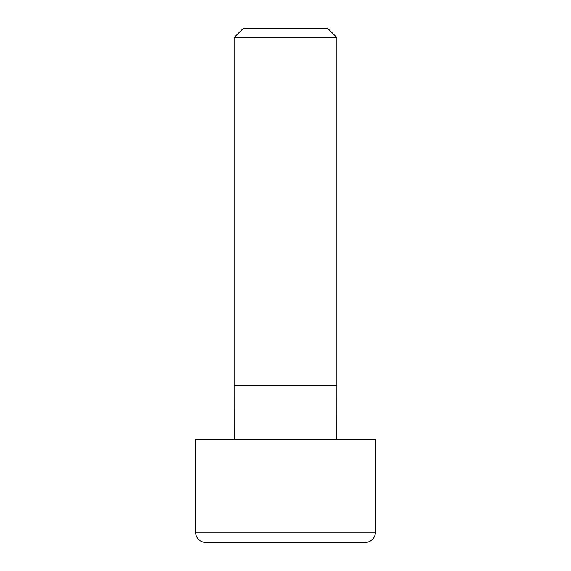 <?xml version="1.0" encoding="UTF-8"?>
<svg xmlns="http://www.w3.org/2000/svg" width="571" height="571" viewBox="0 0 571 571"><rect width="100%" height="100%" fill="white"/><g stroke="black" fill="none" stroke-linecap="round" stroke-linejoin="round"><path stroke-width="0.86" d="M195.567 532.172A10.278 10.278 0 0 0 205.845 542.45L365.155 542.45A10.278 10.278 0 0 0 375.433 532.172L195.567 532.172L195.567 439.67L375.433 439.67L375.433 532.172M336.89 37.543L234.11 37.543L234.11 385.71L336.89 385.71L336.89 37.543L327.897 28.55L243.103 28.55L234.11 37.543M336.861 439.67L336.89 385.71M234.139 439.67L234.11 385.71"/></g></svg>
